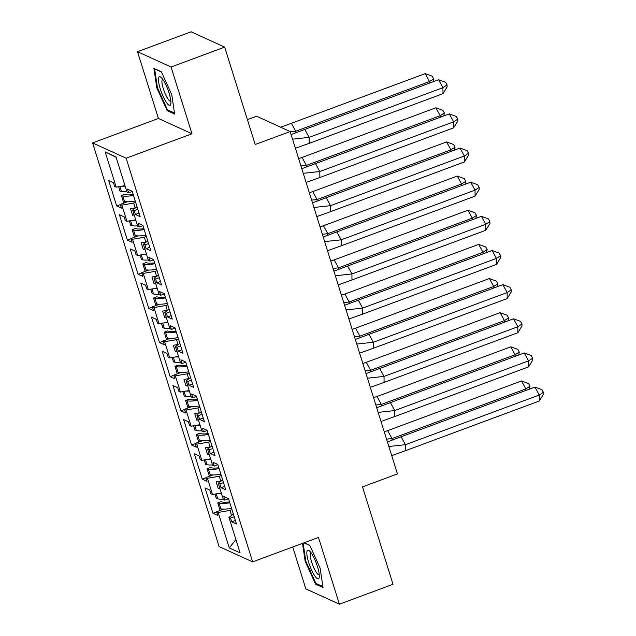 <?xml version="1.0" encoding="UTF-8"?>
<svg xmlns="http://www.w3.org/2000/svg" width="636" height="636" viewBox="0 0 636 636"><rect width="100%" height="100%" fill="white"/><g stroke="black" fill="none" stroke-linecap="round" stroke-linejoin="round"><path stroke-width="0.95" d="M137.503 51.699L158.428 118.471L191.985 133.775L171.06 67.011L137.503 51.699L191.11 31.8L224.667 47.104L255.195 144.515L290.151 131.541L256.594 116.237L247.404 119.648M171.06 67.011L224.667 47.104M292.719 547L305.844 588.896L339.409 604.2L393.016 584.301L362.488 486.882L397.444 473.907L290.151 131.541M92.594 142.909L219.094 546.57L252.651 561.874L126.151 158.213L92.594 142.909L158.428 118.471M221.272 475.513L219.277 476.261L220.787 481.07L221.527 480.8M210.572 441.368L208.576 442.107L210.087 446.925L210.826 446.647M199.871 407.215L197.876 407.962L199.386 412.772L200.125 412.502M189.17 373.07L187.175 373.809L188.685 378.627L189.425 378.348M178.47 338.916L176.474 339.664L177.977 344.474L178.716 344.203M167.761 304.771L165.773 305.511L167.276 310.328L168.015 310.05M157.06 270.618L155.065 271.365L156.575 276.175L157.315 275.905M146.359 236.473L144.364 237.212L145.875 242.03L146.614 241.752M135.659 202.328L133.663 203.067L135.174 207.877L135.913 207.606M147.751 240.909L143.346 244.2L148.427 260.402L150.001 261.118L148.832 257.397L153.602 259.567L161.56 284.96L156.79 282.789L155.629 279.069L154.047 278.345L159.127 294.548L160.701 295.271L159.533 291.542L164.303 293.721L172.261 319.113L167.491 316.943L166.33 313.214L164.748 312.499L169.828 328.701L171.402 329.416L170.241 325.696L175.003 327.866L182.961 353.258L178.191 351.088L177.031 347.367L175.449 346.644L180.529 362.846L182.103 363.569L180.942 359.841L185.704 362.019L193.662 387.411L188.9 385.233L187.731 381.513L186.157 380.797L191.229 396.991L192.803 397.715L191.643 393.994L196.405 396.164L204.363 421.557L199.601 419.386L198.432 415.666L196.858 414.942L201.93 431.144L203.512 431.86L202.343 428.139L207.105 430.318L215.063 455.71L210.301 453.532L209.133 449.811L207.559 449.096L212.631 465.29L214.213 466.013L213.044 462.293L217.806 464.463L225.764 489.855L221.002 487.685L219.833 483.964L218.259 483.241L223.331 499.443L224.913 500.158L223.745 496.438L228.515 498.616L236.465 524.008L231.703 521.83L230.534 518.109L228.96 517.394L240.074 552.859L229.27 547.93L218.156 512.465L229.978 510.406L231.56 515.446M221.312 492.987L212.527 494.514L210.953 493.798L209.785 490.07L205.023 487.899L212.981 513.292L217.743 515.462L216.574 511.742L218.156 512.465M212.527 494.514L207.455 478.312L219.277 476.261M210.611 458.834L201.827 460.369L200.253 459.645L199.084 455.925L194.322 453.754L202.28 479.147L207.042 481.317L205.873 477.596L207.455 478.312M201.827 460.369L196.755 444.167L208.576 442.107M199.911 424.689L191.126 426.215L189.552 425.5L188.383 421.771L183.621 419.601L191.571 444.993L196.341 447.172L195.173 443.443L196.755 444.167M191.126 426.215L186.046 410.013L197.876 407.962M189.21 390.536L180.425 392.07L178.843 391.347L177.683 387.626L172.913 385.456L180.87 410.848L185.64 413.018L184.472 409.298L186.046 410.013M180.425 392.07L175.345 375.868L187.175 373.809M178.501 356.391L169.725 357.917L168.143 357.201L166.982 353.473L162.212 351.303L170.17 376.695L174.94 378.873L173.771 375.145L175.345 375.868M169.725 357.917L164.644 341.715L176.474 339.664M167.801 322.237L159.024 323.772L157.442 323.048L156.281 319.328L151.511 317.157L159.469 342.55L164.231 344.72L163.07 340.999L164.644 341.715M159.024 323.772L153.944 307.57L165.773 305.511M157.1 288.092L148.315 289.619L146.741 288.903L145.572 285.182L140.81 283.004L148.768 308.396L153.53 310.575L152.37 306.846L153.944 307.57M148.315 289.619L143.243 273.424L155.065 271.365M146.399 253.939L137.614 255.473L136.04 254.75L134.872 251.029L130.11 248.859L138.068 274.251L142.83 276.421L141.669 272.701L143.243 273.424M137.614 255.473L132.542 239.271L144.364 237.212M135.699 219.794L126.914 221.32L125.34 220.605L124.171 216.884L119.409 214.706L127.367 240.098L132.129 242.276L130.96 238.556L132.542 239.271M126.914 221.32L121.842 205.126L133.663 203.067M124.998 185.64L116.213 187.175L114.639 186.451L113.47 182.731L108.708 180.56L116.666 205.953L121.428 208.123L120.26 204.402L121.842 205.126M116.213 187.175L105.171 151.932L115.975 156.854L127.017 192.104L128.599 192.819L127.431 189.099L132.193 191.269L140.151 216.661L135.389 214.491L134.22 210.77L132.646 210.047L137.718 226.249L139.3 226.973L138.131 223.244L142.901 225.422L150.859 250.815L146.089 248.644L144.921 244.916L143.346 244.2M220.787 481.07L216.145 481.881L218.196 488.448L219.802 488.17M222.664 479.949L218.259 483.241M210.087 446.925L205.436 447.736L207.495 454.303L209.101 454.017M211.963 445.796L207.559 449.096M199.386 412.772L194.735 413.583L196.794 420.15L198.4 419.871M201.262 411.651L196.858 414.942M188.685 378.627L184.035 379.438L186.094 386.004L187.7 385.726M190.554 377.498L186.157 380.797M177.977 344.474L173.334 345.284L175.393 351.851L176.999 351.573M179.853 343.353L175.449 346.644M167.276 310.328L162.633 311.139L164.692 317.706L166.29 317.428M169.152 309.207L164.748 312.499M156.575 276.175L151.932 276.986L153.992 283.553L155.589 283.274M158.451 275.054L154.047 278.345M145.875 242.03L141.232 242.841L143.291 249.407L144.889 249.129M135.174 207.877L130.531 208.688L132.59 215.254L134.188 214.976M137.05 206.756L132.646 210.047M116.094 157.227L105.171 151.932M191.985 133.775L126.151 158.213M339.409 604.2L318.485 537.436L252.651 561.874M231.973 509.667L229.978 510.406M235.908 539.567L229.27 547.93M233.364 514.095L228.96 517.394M120.323 204.593L116.666 205.953M137.877 209.411L134.22 210.77M127.367 201.763L120.26 204.402M139.046 213.132L135.389 214.491M132.256 191.46L128.599 192.819M131.024 238.739L127.367 240.098M141.725 272.892L138.068 274.251M152.425 307.037L148.768 308.396M163.126 341.19L159.469 342.55M173.827 375.335L170.17 376.695M184.535 409.489L180.87 410.848M195.236 443.634L191.571 444.993M205.937 477.787L202.28 479.147M216.638 511.932L212.981 513.292M148.586 243.564L144.921 244.916M138.068 235.916L130.96 238.556M149.746 247.285L146.089 248.644M142.957 225.613L139.3 226.973M234.199 516.75L230.534 518.109M223.681 509.11L216.574 511.742M235.36 520.479L231.703 521.83M228.57 498.807L224.913 500.158M223.49 482.605L219.833 483.964M212.981 474.957L205.873 477.596M224.659 486.325L221.002 487.685M217.87 464.654L214.213 466.013M212.79 448.46L209.133 449.811M202.272 440.812L195.173 443.443M213.958 452.18L210.301 453.532M207.169 430.508L203.512 431.86M202.089 414.306L198.432 415.666M191.571 406.658L184.472 409.298M203.258 418.027L199.601 419.386M196.468 396.355L192.803 397.715M191.388 380.161L187.731 381.513M180.87 372.513L173.771 375.145M192.557 383.882L188.9 385.233M185.768 362.21L182.103 363.569M180.688 346.008L177.031 347.367M170.17 338.36L163.07 340.999M181.856 349.728L178.191 351.088M175.059 328.057L171.402 329.416M169.987 311.863L166.33 313.214M159.469 304.215L152.37 306.846M171.156 315.583L167.491 316.943M164.358 293.911L160.701 295.271M159.286 277.709L155.629 279.069M148.768 270.062L141.669 272.701M160.447 281.43L156.79 282.789M153.658 259.758L150.001 261.118M134.101 214.698L132.59 215.254M144.801 248.843L143.291 249.407M155.502 282.988L153.992 283.553M166.203 317.141L164.692 317.706M176.903 351.287L175.393 351.851M187.612 385.44L186.094 386.004M198.313 419.585L196.794 420.15M209.013 453.738L207.495 454.303M219.714 487.884L218.196 488.448M174.622 114.035L171.744 94.621L161.385 71.788L153.904 68.378L156.782 87.792L167.141 110.624L174.622 114.035M302.505 543.367L305.169 561.286L315.528 584.118L323.001 587.529L320.123 568.107L309.764 545.275L304.199 542.739M168.254 110.211L167.141 110.624M157.418 87.561L156.782 87.792M316.633 583.705L315.528 584.118M305.805 561.047L305.169 561.286M295.398 148.283L309.16 143.354L309.112 137.368L292.544 139.173M304.795 129.426L438.609 79.746L442.926 87.689L447.076 84.97L447.092 86.965L442.974 93.683L442.926 87.689L309.112 137.368L304.795 129.426L291.097 134.57M442.974 93.683L309.16 143.354M438.609 79.746L445.637 82.322L447.076 84.97M133.504 195.451A25.845 5.573 -17.4 0 1 122.788 195.888L121.42 195.57L124.505 194.33L125.872 194.648A22.324 4.818 -17.4 0 0 133.226 194.56M280.611 127.192L291.375 123.305L295.692 131.247L290.239 131.819M429.515 83.125L429.507 81.567L425.19 73.625L291.375 123.305M425.19 73.625L432.218 76.201L433.657 78.848L429.507 81.567L295.692 131.247L295.7 132.638M433.084 81.798L433.657 78.848M135.253 201.032A25.845 5.573 162.6 0 1 124.537 201.469L124.918 202.677M125.149 186.141A25.845 5.573 162.6 0 1 121.794 186.205M119.862 186.539L121.42 191.508A25.845 5.573 -17.4 0 0 126.898 191.722M121.42 191.508L120.053 191.19L118.662 186.746M121.42 195.57L123.781 203.099M163.015 79.723A15.272 3.482 -110.4 0 0 161.162 77.473A15.272 3.482 -110.4 0 0 159.04 84.183A15.272 3.482 -110.4 0 0 166.37 102.372A15.272 3.482 -110.4 0 0 170.877 103.636A15.272 3.482 -110.4 0 0 163.015 79.723M162.824 79.444A11.559 2.639 -110.4 0 0 162.625 79.484A11.559 2.639 -110.4 0 0 162.872 87.219A11.559 2.639 -110.4 0 0 167.92 98.898A11.559 2.639 -110.4 0 0 170.671 101.164A11.559 2.639 -110.4 0 0 170.846 101.06M174.479 113.049L167.483 109.861L157.442 87.744L154.651 68.927L161.504 72.051M311.394 553.209A15.272 3.482 -110.4 0 0 309.541 550.959A15.272 3.482 -110.4 0 0 307.427 557.677A15.272 3.482 -110.4 0 0 314.756 575.866A15.272 3.482 -110.4 0 0 319.256 577.13A15.272 3.482 -110.4 0 0 311.394 553.209M311.203 552.93A11.559 2.639 -110.4 0 0 311.004 552.97A11.559 2.639 -110.4 0 0 311.258 560.713A11.559 2.639 -110.4 0 0 316.299 572.384A11.559 2.639 -110.4 0 0 319.049 574.65A11.559 2.639 -110.4 0 0 319.224 574.547M322.857 586.543L315.861 583.355L305.829 561.23L303.141 543.128M303.944 542.834L309.883 545.537M306.099 182.437L319.868 177.508L319.821 171.513L303.245 173.318M315.496 163.579L449.31 113.9L453.627 121.834L457.777 119.123L457.793 121.118L453.675 127.828L453.627 121.834L319.821 171.513L315.496 163.579L301.798 168.715M453.675 127.828L319.868 177.508M449.31 113.9L456.338 116.475L457.777 119.123M316.8 216.582L330.569 211.653L330.521 205.667L313.945 207.471M326.204 197.724L460.011 148.045L464.336 155.987L468.478 153.268L468.493 155.264L464.383 161.973L464.336 155.987L330.521 205.667L326.204 197.724L312.499 202.868M464.383 161.973L330.569 211.653M460.011 148.045L467.039 150.621L468.478 153.268M327.5 250.735L341.27 245.806L341.222 239.812L324.646 241.616M336.905 231.878L470.712 182.198L475.036 190.132L479.178 187.413L479.194 189.417L475.084 196.126L475.036 190.132L341.222 239.812L336.905 231.878L323.199 237.013M475.084 196.126L341.27 245.806M470.712 182.198L477.739 184.774L479.178 187.413M338.201 284.88L351.97 279.951L351.923 273.965L335.347 275.77M347.606 266.023L481.42 216.343L485.737 224.285L489.887 221.566L489.895 223.562L485.785 230.272L485.737 224.285L351.923 273.965L347.606 266.023L333.908 271.167M485.785 230.272L351.97 279.951M481.42 216.343L488.44 218.919L489.887 221.566M348.902 319.034L362.671 314.105L362.623 308.11L346.048 309.915M358.307 300.168L492.121 250.497L496.438 258.431L500.588 255.712L500.604 257.715L496.485 264.425L496.438 258.431L362.623 308.11L358.307 300.168L344.609 305.312M496.485 264.425L362.671 314.105M492.121 250.497L499.149 253.072L500.588 255.712M144.205 229.604A25.845 5.573 -17.4 0 1 133.488 230.041L132.129 229.715L135.206 228.475L136.573 228.801A22.324 4.818 -17.4 0 0 143.927 228.706M298.626 158.579L302.076 157.45L306.393 165.392L300.939 165.964M440.223 117.27L440.207 115.712L435.891 107.778L302.076 157.45M435.891 107.778L442.918 110.346L444.357 112.993L440.207 115.712L306.393 165.392L306.409 166.783M443.785 115.951L444.357 112.993M145.954 235.185A25.845 5.573 162.6 0 1 135.237 235.622L135.619 236.823M135.858 220.295A25.845 5.573 162.6 0 1 132.495 220.35M130.563 220.684L132.121 225.661A25.845 5.573 -17.4 0 0 137.607 225.875M132.121 225.661L130.754 225.343L129.362 220.899M132.129 229.715L134.482 237.244M154.906 263.749A25.845 5.573 -17.4 0 1 144.197 264.186L142.83 263.868L145.906 262.628L147.274 262.946A22.324 4.818 -17.4 0 0 154.627 262.859M309.327 192.724L312.777 191.603L317.094 199.545L311.64 200.117M450.924 151.424L450.908 149.865L446.591 141.923L312.777 191.603M446.591 141.923L453.619 144.499L455.058 147.147L450.908 149.865L317.094 199.545L317.11 200.936M454.486 150.096L455.058 147.147M156.655 269.33A25.845 5.573 162.6 0 1 145.946 269.767L146.32 270.976M146.558 254.44A25.845 5.573 162.6 0 1 143.195 254.495M141.264 254.837L142.822 259.806A25.845 5.573 -17.4 0 0 148.307 260.021M142.822 259.806L141.454 259.488L140.063 255.044M142.83 263.868L145.183 271.397M165.614 297.894A25.845 5.573 -17.4 0 1 154.898 298.34L153.53 298.014L156.607 296.774L157.974 297.099A22.324 4.818 -17.4 0 0 165.328 297.004M320.027 226.877L323.478 225.748L327.794 233.69L322.341 234.263M461.625 185.569L461.609 184.011L457.292 176.077L323.478 225.748M457.292 176.077L464.32 178.644L465.759 181.292L461.609 184.011L327.794 233.69L327.81 235.082M465.186 184.249L465.759 181.292M167.363 303.483A25.845 5.573 162.6 0 1 156.647 303.921L157.02 305.121M157.259 288.585A25.845 5.573 162.6 0 1 153.896 288.649M151.964 288.983L153.522 293.959A25.845 5.573 -17.4 0 0 159.008 294.174M153.522 293.959L152.155 293.641L150.764 289.197M153.53 298.014L155.892 305.542M176.315 332.048A25.845 5.573 -17.4 0 1 165.599 332.485L164.231 332.167L167.316 330.927L168.675 331.245A22.324 4.818 -17.4 0 0 176.037 331.157M330.728 261.022L334.178 259.901L338.503 267.843L333.041 268.416M472.325 219.722L472.31 218.164L467.993 210.222L334.178 259.901M467.993 210.222L475.02 212.798L476.459 215.445L472.31 218.164L338.503 267.843L338.511 269.235M475.887 218.394L476.459 215.445M178.064 337.629A25.845 5.573 162.6 0 1 167.347 338.066L167.721 339.274M167.96 322.738A25.845 5.573 162.6 0 1 164.605 322.794M162.665 323.136L164.223 328.104A25.845 5.573 -17.4 0 0 169.709 328.319M164.223 328.104L162.856 327.786L161.465 323.342M164.231 332.167L166.592 339.696M187.016 366.193A25.845 5.573 -17.4 0 1 176.299 366.638L174.932 366.312L178.016 365.072L179.376 365.398A22.324 4.818 -17.4 0 0 186.738 365.303M341.429 295.176L344.879 294.047L349.204 301.989L343.742 302.561M483.026 253.867L483.01 252.309L478.693 244.367L344.879 294.047M478.693 244.367L485.721 246.943L487.16 249.59L483.01 252.309L349.204 301.989L349.212 303.38M486.588 252.548L487.16 249.59M188.765 371.782A25.845 5.573 162.6 0 1 178.048 372.219L178.422 373.419M178.66 356.883A25.845 5.573 162.6 0 1 175.305 356.947M173.366 357.281L174.924 362.258A25.845 5.573 -17.4 0 0 180.409 362.472M174.924 362.258L173.564 361.94L172.165 357.496M174.932 366.312L177.293 373.841M359.61 353.179L373.372 348.25L373.324 342.263L356.748 344.068M369.007 334.321L502.822 284.642L507.138 292.584L511.288 289.865L511.304 291.86L507.186 298.57L507.138 292.584L373.324 342.263L369.007 334.321L355.309 339.465M507.186 298.57L373.372 348.25M502.822 284.642L509.849 287.218L511.288 289.865M197.716 400.346A25.845 5.573 -17.4 0 1 187 400.783L185.633 400.465L188.717 399.225L190.084 399.543A22.324 4.818 -17.4 0 0 197.438 399.456M352.129 329.321L355.588 328.2L359.904 336.142L354.443 336.714M493.727 288.021L493.719 286.462L489.394 278.52L355.588 328.2M489.394 278.52L496.422 281.096L497.861 283.743L493.719 286.462L359.904 336.142L359.912 337.533M497.296 286.693L497.861 283.743M199.466 405.927A25.845 5.573 162.6 0 1 188.749 406.364L189.131 407.573M189.361 391.037A25.845 5.573 162.6 0 1 186.006 391.092M184.066 391.434L185.625 396.403A25.845 5.573 -17.4 0 0 191.11 396.618M185.625 396.403L184.265 396.085L182.866 391.641M185.633 400.465L187.994 407.994M370.311 387.324L384.072 382.403L384.025 376.409L367.449 378.213M379.708 368.467L513.522 318.795L517.839 326.729L521.989 324.01L522.005 326.014L517.887 332.723L517.839 326.729L384.025 376.409L379.708 368.467L366.01 373.61M517.887 332.723L384.072 382.403M513.522 318.795L520.55 321.371L521.989 324.01M208.417 434.491A25.845 5.573 -17.4 0 1 197.701 434.929L196.333 434.611L199.418 433.37L200.785 433.696A22.324 4.818 -17.4 0 0 208.139 433.601M362.83 363.474L366.288 362.345L370.605 370.287L365.151 370.86M504.428 322.166L504.42 320.608L500.103 312.666L366.288 362.345M500.103 312.666L507.123 315.241L508.562 317.889L504.42 320.608L370.605 370.287L370.613 371.678M507.997 320.846L508.562 317.889M210.166 440.08A25.845 5.573 162.6 0 1 199.45 440.517L199.831 441.718M200.062 425.182A25.845 5.573 162.6 0 1 196.707 425.245M194.775 425.579L196.333 430.556A25.845 5.573 -17.4 0 0 201.811 430.771M196.333 430.556L194.966 430.23L193.575 425.786M196.333 434.611L198.694 442.139M381.012 421.477L394.773 416.548L394.725 410.562L378.158 412.367M390.409 402.62L524.223 352.94L528.54 360.882L532.69 358.163L532.706 360.159L528.588 366.869L528.54 360.882L394.725 410.562L390.409 402.62L376.711 407.763M528.588 366.869L394.773 416.548M524.223 352.94L531.251 355.516L532.69 358.163M219.118 468.645A25.845 5.573 -17.4 0 1 208.401 469.082L207.034 468.764L210.119 467.524L211.486 467.842A22.324 4.818 -17.4 0 0 218.84 467.754M373.531 397.619L376.989 396.498L381.306 404.432L375.852 405.013M515.128 356.319L515.12 354.761L510.803 346.819L376.989 396.498M510.803 346.819L517.823 349.395L519.27 352.042L515.12 354.761L381.306 404.432L381.314 405.832M518.698 354.991L519.27 352.042M220.867 474.225A25.845 5.573 162.6 0 1 210.15 474.663L210.532 475.871M210.762 459.335A25.845 5.573 162.6 0 1 207.408 459.391M205.476 459.733L207.034 464.701A25.845 5.573 -17.4 0 0 212.511 464.916M207.034 464.701L205.667 464.383L204.275 459.939M207.034 468.764L209.395 476.285M391.712 455.622L405.482 450.701L405.434 444.707L388.858 446.512M401.109 436.765L534.924 387.093L539.241 395.028L543.39 392.309L543.406 394.312L539.288 401.022L539.241 395.028L405.434 444.707L401.109 436.765L387.411 441.909M539.288 401.022L405.482 450.701M534.924 387.093L541.952 389.661L543.39 392.309M229.819 502.79A25.845 5.573 -17.4 0 1 219.102 503.227L217.743 502.909L220.819 501.669L222.187 501.995A22.324 4.818 -17.4 0 0 229.54 501.899M384.239 431.772L387.69 430.644L392.007 438.586L386.553 439.158M525.837 390.464L525.821 388.906L521.504 380.964L387.69 430.644M521.504 380.964L528.532 383.54L529.971 386.187L525.821 388.906L392.007 438.586L392.022 439.977M529.398 389.145L529.971 386.187M231.568 508.379A25.845 5.573 162.6 0 1 220.851 508.816L221.233 510.016M221.471 493.48A25.845 5.573 162.6 0 1 218.108 493.544M216.176 493.878L217.735 498.855A25.845 5.573 -17.4 0 0 223.22 499.069M217.735 498.855L216.367 498.529L214.976 494.085M217.743 502.909L220.096 510.438M122.788 195.888L124.537 201.469M133.488 230.041L135.237 235.622M144.197 264.186L145.946 269.767M154.898 298.34L156.647 303.921M165.599 332.485L167.347 338.066M176.299 366.638L178.048 372.219M187 400.783L188.749 406.364M197.701 434.929L199.45 440.517M208.401 469.082L210.15 474.663M219.102 503.227L220.851 508.816"/></g></svg>
